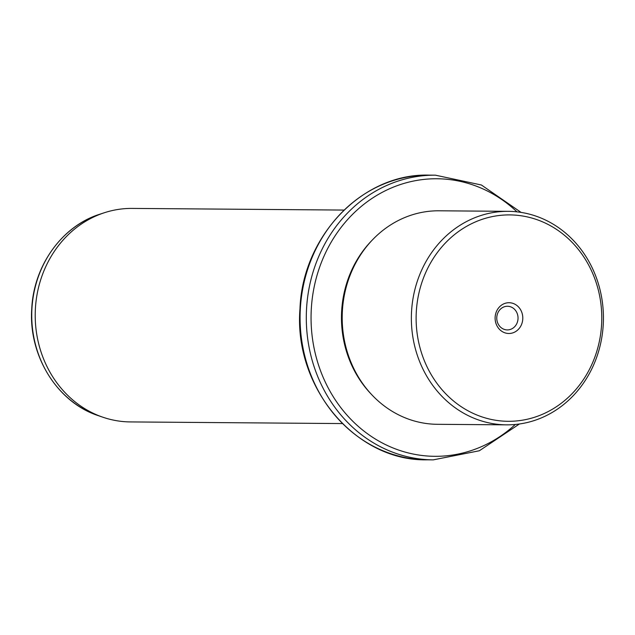 <?xml version="1.0" encoding="UTF-8"?>
<svg xmlns="http://www.w3.org/2000/svg" width="635" height="635" viewBox="0 0 635 635"><rect width="100%" height="100%" fill="white"/><g stroke="black" fill="none" stroke-linecap="round" stroke-linejoin="round"><path stroke-width="0.95" d="M502.214 307.769A11.827 10.636 -89.6 0 1 507.492 306.26A11.827 10.636 -89.6 0 1 517.708 315.143A11.827 10.636 -89.6 0 1 512.58 328.406A11.827 10.636 90.4 0 1 507.309 329.914A11.827 10.636 90.4 0 1 497.094 321.04A11.827 10.636 90.4 0 1 502.214 307.769M601.607 324.318A103.195 92.837 90.4 0 0 514.691 215.09A103.195 92.837 90.4 0 0 416.298 311.888A103.195 92.837 90.4 0 0 503.214 421.116A103.195 92.837 90.4 0 0 601.607 324.318M515.699 331.526A15.383 13.843 90.4 0 0 521.041 310.586A15.383 13.843 90.4 0 0 502.206 304.681A15.383 13.843 90.4 0 0 496.864 325.62A15.383 13.843 90.4 0 0 515.699 331.526M411.543 311.666A106.759 96.036 -89.6 0 1 508.23 211.336A106.759 96.036 -89.6 0 1 603.25 324.517A106.759 96.036 -89.6 0 1 506.571 424.847A106.759 96.036 -89.6 0 1 411.543 311.666M508.23 211.336L439.055 210.796A106.759 96.036 90.4 0 0 342.376 311.126A106.759 96.036 90.4 0 0 437.404 424.307L506.571 424.847M372.285 240.062A104.981 94.432 90.4 0 0 341.646 311.213A104.981 94.432 90.4 0 0 371.094 394.01M344.019 210.066L132.072 208.415A106.759 96.036 90.4 0 0 104.243 212.773A106.759 96.036 90.4 0 0 35.393 308.745A106.759 96.036 90.4 0 0 102.656 417.139A106.759 96.036 90.4 0 0 130.413 421.926L342.36 423.569M516.969 211.844A138.787 124.849 90.4 0 0 387.159 189.857A138.787 124.849 90.4 0 0 311.293 309.181A138.787 124.849 90.4 0 0 379.182 441.277A138.787 124.849 90.4 0 0 515.318 424.466M521.073 212.4L481.401 184.999L435.451 175.181A142.343 128.048 90.4 0 0 306.538 308.951A142.343 128.048 90.4 0 0 433.237 459.867L479.346 450.763L519.43 423.982M427.022 459.819C355.703 461.415 293.6 387.35 299.966 308.92C302.458 235.775 362.958 172.91 429.228 175.133A142.343 128.048 90.4 0 0 300.323 308.904A142.343 128.048 90.4 0 0 427.022 459.819L433.237 459.867M98.195 415.608C57.269 402.32 28.408 355.735 31.75 308.816C33.615 265.692 62.071 225.981 99.758 214.241A105.188 94.623 90.4 0 0 31.925 308.8A105.188 94.623 90.4 0 0 98.195 415.608L102.656 417.139M429.228 175.133L435.451 175.181M99.758 214.241L104.243 212.773"/></g></svg>
